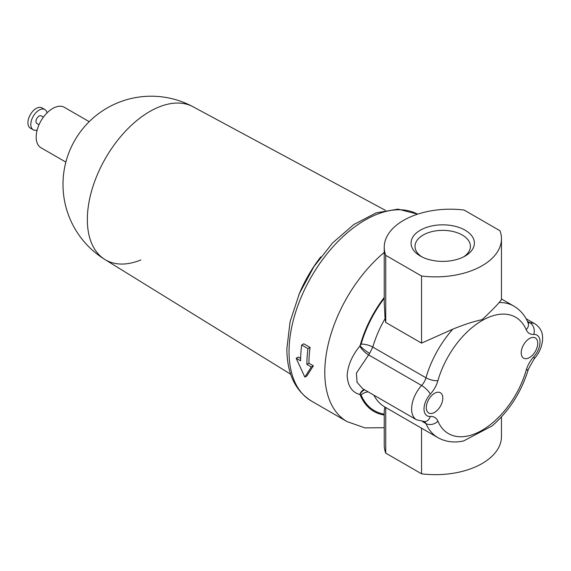<?xml version="1.0" encoding="UTF-8"?>
<svg xmlns="http://www.w3.org/2000/svg" width="571" height="571" viewBox="0 0 571 571"><rect width="100%" height="100%" fill="white"/><g stroke="black" fill="none" stroke-linecap="round" stroke-linejoin="round"><path stroke-width="0.86" d="M301.709 345.02L307.983 348.645A110.41 63.745 120 0 0 306.87 364.441L311.288 366.989L304.835 377.096L296.178 358.267L300.596 360.815A110.41 63.745 -60 0 1 301.709 345.02L303.801 343.813L310.074 347.432A107.491 62.061 -60 0 0 308.932 363.249L313.351 365.797L306.934 375.889L304.835 377.096M463.616 256.85A27.693 15.988 0 0 0 470.418 246.351A27.693 15.988 0 0 0 462.31 235.045A27.693 15.988 0 0 0 432.126 231.576A27.693 15.988 0 0 0 415.024 246.351A27.693 15.988 0 0 0 421.826 256.85M465.115 230.184A31.669 18.279 0 0 0 420.335 230.184A31.669 18.279 0 0 0 420.335 256.036L420.335 256.036A31.669 18.279 0 0 0 465.115 256.036A31.669 18.279 0 0 0 465.115 230.184M426.294 407.63A11.677 6.738 120 0 0 428.714 412.976A11.677 6.738 120 0 0 437.707 409.85A11.677 6.738 120 0 0 442.803 398.101A11.677 6.738 120 0 0 440.391 392.755A11.677 6.738 120 0 0 431.39 395.881A11.677 6.738 120 0 0 426.294 407.63M521.223 352.821A11.677 6.738 120 0 0 523.643 358.167A11.677 6.738 120 0 0 532.636 355.041A11.677 6.738 120 0 0 537.732 343.292A11.677 6.738 120 0 0 535.32 337.946A11.677 6.738 120 0 0 526.319 341.073A11.677 6.738 120 0 0 521.223 352.821M384.233 414.139A84.337 48.692 -60 0 1 361.108 395.025L359.83 394.532C351.993 392.277 347.768 385.96 347.154 375.575C347.768 365.561 351.986 355.74 359.83 346.112L361.108 344.17A8.758 2.834 -164 0 1 372.813 347.089L369.623 353.392L356.397 373.141L357.075 382.342L362.671 388.694L416.523 419.792A23.675 13.668 -60 0 1 411.62 408.957A23.675 13.668 -60 0 1 421.619 385.489L368.452 354.798A8.758 2.555 -137 0 1 359.83 346.112M300.624 358.452L298.24 357.075L296.178 358.267M501.459 416.937L501.459 436.587A65.958 38.079 180 0 1 421.548 473.802L385.732 453.124A65.958 38.079 180 0 1 384.233 445.066L384.233 411.099L384.797 407.073M499.968 230.741A65.958 38.079 180 0 1 501.459 238.799A65.958 38.079 180 0 1 421.548 276.014L385.732 255.337A65.958 38.079 180 0 1 384.233 247.279A65.958 38.079 180 0 1 464.152 210.064L499.968 230.741M384.233 247.279L384.233 302.694L385.061 318.704L385.732 322.437L421.548 343.121L452.839 329.139C464.016 324.578 473.78 321.416 482.138 319.667C490.403 311.852 496.071 306.149 499.14 302.544L501.459 299.597L501.459 238.799M526.212 370.179A20.428 11.798 -60 0 1 533.771 356.732A14.946 8.629 120 0 0 540.045 341.958A14.946 8.629 120 0 0 533.771 334.428A20.428 11.798 -60 0 1 526.212 329.703A67.185 38.785 120 0 0 482.067 320.574A67.185 38.785 120 0 0 437.907 380.671A20.428 11.798 -60 0 1 430.298 394.168A14.917 8.615 120 0 0 424.003 408.957A14.917 8.615 120 0 0 430.298 416.466A20.428 11.798 -60 0 1 437.907 421.184A67.185 38.785 120 0 0 482.067 430.284A67.185 38.785 120 0 0 526.212 370.179A8.758 2.834 16 0 0 528.439 369.023C521.494 391.877 509.375 410.849 492.074 425.937L463.623 440.94C454.223 443.017 445.651 441.918 437.893 437.629L385.061 407.123M384.233 415.017A85.25 49.22 -60 0 1 360.065 394.604A8.758 6.995 99.8 0 1 364.683 389.857M359.83 394.532A8.758 6.624 86.3 0 1 364.277 389.629M384.233 297.448A85.25 49.22 -60 0 0 360.065 345.769A8.758 1.485 -143 0 0 369.623 353.392M421.548 276.014L421.548 343.121M385.732 255.337L385.732 322.437M421.548 428.15L421.548 473.802M385.732 407.473L385.732 453.124M306.87 364.441L308.932 363.249M307.983 348.645L310.074 347.432M311.288 366.989L313.351 365.797M89.212 121.673L64.359 107.319A23.347 13.483 120 0 0 52.689 108.476A23.347 13.483 120 0 0 37.436 129.053A23.347 13.483 120 0 0 41.012 147.761L65.865 162.107M290.682 374.241L104.857 259.477A88.212 88.212 0 0 1 62.996 184.426A88.212 88.212 0 0 1 193.034 106.756L193.034 106.756A88.191 50.919 120 0 0 149.702 111.545A88.191 50.919 120 0 0 87.342 219.557A88.191 50.919 120 0 0 104.857 259.477L104.857 259.477A88.191 50.919 120 0 0 140.866 259.933M320.774 256.893A95.257 54.994 120 0 0 298.754 295.029M39.028 124.714L36.879 123.472A4.375 2.527 -60 0 1 36.209 119.96A4.375 2.527 -60 0 1 39.064 116.106A4.375 2.527 -60 0 1 41.255 115.884L43.41 117.134M37.151 130.052A11.677 6.738 -60 0 1 33.225 129.788A11.677 6.738 -60 0 1 31.441 120.431A11.677 6.738 -60 0 1 39.064 110.146A11.677 6.738 -60 0 1 44.902 109.568A11.677 6.738 -60 0 1 47.093 112.83M33.225 129.788L30.342 128.118A11.677 6.738 -60 0 1 28.55 118.768A11.677 6.738 -60 0 1 36.173 108.476A11.677 6.738 -60 0 1 42.011 107.898L44.902 109.568M416.523 419.792L424.717 421.626A8.758 6.666 -94 0 0 430.298 416.466M384.233 427.7L364.962 427.893L347.047 421.605A107.491 62.061 -60 0 1 324.785 372.399A107.491 62.061 -60 0 1 384.233 252.418M289.04 351.765A107.491 62.061 -60 0 1 335.22 244.374A107.491 62.061 -60 0 1 417.644 214.161L398.016 209.129L376.161 212.855L353.849 224.503L332.586 242.925L313.929 266.607L299.361 293.608L290.075 321.723L286.87 348.738C286.935 373.234 295.086 390.65 311.302 400.97A107.491 62.061 -60 0 1 289.04 351.765M499.14 302.544A75.936 43.846 -60 0 1 513.836 306.099L501.459 298.954M361.108 344.17A84.337 48.692 -60 0 1 384.233 298.355M385.061 318.704A75.936 43.846 120 0 0 372.813 347.089L425.966 377.774A75.936 43.846 -60 0 1 452.839 329.139M527.476 321.359L530.095 322.872A23.697 13.683 -60 0 1 535.141 323.957L526.134 318.761M437.893 437.629A75.936 43.846 -60 0 1 425.966 423.568L422.597 421.626M373.891 395.175A75.936 43.846 120 0 0 384.747 406.937L385.189 407.202M528.004 322.536A11.677 6.738 120 0 0 530.095 322.872A8.758 6.674 -93.7 0 1 533.771 334.428M437.907 421.184A8.758 6.566 156.8 0 1 425.966 423.568A11.677 6.738 120 0 0 424.481 421.641M430.298 394.168A8.758 2.591 42.7 0 0 421.619 385.489A11.677 6.738 120 0 0 425.966 377.774A8.758 2.834 16 0 0 437.907 380.671M368.231 391.906A8.758 6.566 -23.2 0 0 361.108 395.025M533.771 356.732A8.758 2.57 42.5 0 1 534.035 359.073C538.738 353.806 541.544 347.832 542.45 341.144C542.885 335.955 542.907 329.474 535.141 323.957M527.611 322.337L528.068 322.679A8.758 6.566 156.8 0 1 526.212 329.703M347.047 421.605L311.302 400.97M424.717 421.626L424.132 421.405M528.439 369.023L534.035 359.073M528.068 322.679C524.97 315.42 520.231 309.896 513.836 306.099M193.034 106.756L385.332 210.299"/></g></svg>
